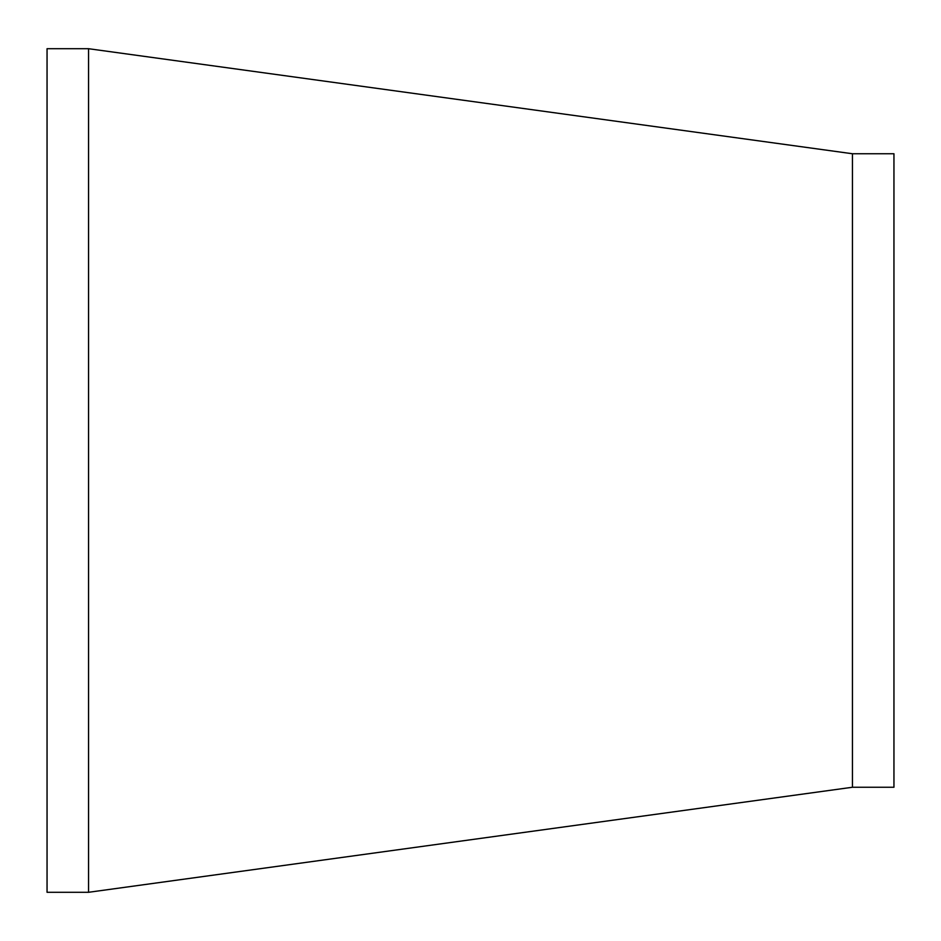 <?xml version="1.0" encoding="UTF-8"?>
<svg xmlns="http://www.w3.org/2000/svg" width="941" height="941" viewBox="0 0 941 941"><rect width="100%" height="100%" fill="white"/><g stroke="black" fill="none" stroke-linecap="round" stroke-linejoin="round"><path stroke-width="1.41" d="M88.56 892.291L47.05 892.291L47.05 48.709L88.56 48.709L88.56 892.291L852.44 787.252L893.95 787.252L893.95 153.748L852.44 153.748L852.44 787.252M88.56 48.709L852.44 153.748"/></g></svg>
